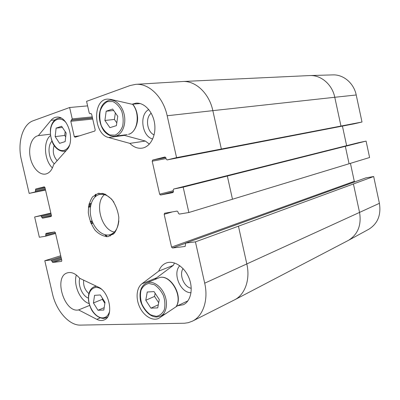 <?xml version="1.0" encoding="UTF-8"?>
<svg xmlns="http://www.w3.org/2000/svg" width="400" height="400" viewBox="0 0 400 400"><rect width="100%" height="100%" fill="white"/><g stroke="black" fill="none" stroke-linecap="round" stroke-linejoin="round"><path stroke-width="0.6" d="M112.63 109.035L117.75 116.29L116.395 125.645L109.92 127.66L104.905 120.46L106.18 111.21L112.63 109.035M106.18 111.21L113.685 110.53M115.355 112.895L114.415 119.45L116.8 122.85M104.905 120.46L114.415 119.45M123.355 135.1L145.34 141.045L149.375 144.115M148.785 109.555C138.915 114.48 141.95 136.665 152.725 138.975M154.03 291.59L159.285 299.565L157.725 307.885L150.92 308.16L145.775 300.26L147.25 292.015L154.03 291.59M155.13 293.255L154.55 296.405L158.695 302.715M145.775 300.26L154.55 296.405M150.92 308.16L158.31 304.775M174.49 262.955L173.36 265.335L156.55 277.855L154.815 279.51M179.805 265.72C172.23 273.165 180.415 293.025 191.02 292.715M356.215 94.98C353.855 83.175 343.465 74.425 332.87 74.895L309.54 75.57L182.67 81.51L135.735 84.345C148.89 83.12 163.195 96.955 167.18 115.75L176.565 157.63L362.005 122.015L356.215 94.98L334.775 97.275C332.205 84.515 321.165 75.05 310.005 75.555M362.005 122.015L354.32 123.8M342.42 126.095L346.63 145.665M358.375 142.72L366.085 141.095L183.175 187.14L173.65 189.055L173.16 190.2L173.445 191.45L172.96 192.59L160.565 195.025L159.63 194.18L152.2 161.2L152.685 160.04L164.965 157.005L165.895 157.835L166.175 159.09L167.11 159.92L176.565 157.63M195.435 241.855L204.695 283.19C208.605 299.945 203.095 316.11 192.395 321.17L234.575 299.85C244.975 294.67 250.415 279.52 246.85 264.09L238.45 226.19L195.435 241.855L185.69 243.09L185.155 246.455L172.5 247.995L171.555 247.105L164.165 214.31L164.605 213.22L177.085 211.095L178.05 211.965L178.33 213.215L179.3 214.09L188.86 212.51L369.6 157.51L366.085 141.095M350.44 163.38L354.3 181.33L354.81 181.865M365.765 177.905L373.67 176.515L238.45 226.19M234.575 299.85L348.06 240.56L368.745 229.285C377.7 223.68 381.255 215.025 379.405 203.325L373.67 176.515M45.535 190.08L29.17 193.4L35.35 191.9L35.715 188.985L44.27 186.865L44.96 187.58L51.43 215.57L51.105 216.505L42.485 218.195L40.87 215.725L34.645 216.975L50.855 213.075M89.035 203.89L91.23 203.365M34.645 216.975L39.35 237.25L45.65 236.21L45.975 233.39L54.67 231.91L55.38 232.655L61.82 260.51L61.55 261.39L52.745 262.46L51.115 259.93L44.8 260.72L60.72 255.75M135.735 84.345L130.12 85.525L86.575 101.35L89.24 113.025L89.955 113.76L90.905 113.46L91.625 114.2L95.21 129.925L94.81 131.04L75.06 137.235L74.28 136.52L70.795 121.3L72.235 118.87L69.635 107.51L87.61 105.875M192.395 321.17L188.215 322.7L184.405 323.24L80.395 325.105C69.085 325.56 56.175 310.665 52.475 293.8L44.8 260.72M57.15 160.705C53.37 156.28 52.37 151.245 54.145 145.6M51.925 141.225C47.095 145.91 48.555 159.1 54.37 163.81M154.115 134.89C146.99 132.035 145.05 117.735 151.215 113.205M191.24 288.285C184.04 287.115 178.88 274.635 183.055 268.605M88.895 293.585C84.93 290.16 83.185 285.69 83.65 280.17M79.775 278.325C77.7 285.16 82.41 296.05 88.375 298.105M158.755 271.115C160.28 267.12 162.745 264.43 166.155 263.045C173.725 259.995 184.315 266.62 188.87 277.68C193.52 288.7 190.85 301.255 183.365 304.715L177.505 305.795L158.785 318.335C152.685 321.325 144.045 316.195 139.825 307.39C135.535 298.63 136.415 287.9 141.89 283.82L158.755 271.115L173.36 265.335M177.505 305.795L187.94 300.82M132.005 104.225L136.025 103.145C144.37 102.345 153.115 111.885 154.645 123.825C156.29 135.755 150.36 146.92 142.145 148.14C137.73 148.74 133.63 147.155 129.85 143.385L108.635 137.52C93.4 134.285 92.24 99.395 107.615 99.1L110.38 99.315L132.005 104.225L140.185 103.545M129.85 143.385L145.34 141.045M51.015 120.305C52.585 118.425 54.435 117.37 56.565 117.145C67.605 115.145 75.715 141.2 66.75 149.975L53.545 164.73C52.03 170.125 49.36 173.235 45.535 174.06C39.17 175.245 32.055 167.215 30.185 157.045C28.22 146.895 31.95 136.79 38.355 135.635L51.015 120.305L54.89 119.93M38.355 135.635L50.37 134.21M50.51 135.535C42.975 141.225 44.2 160.405 52.425 167.925M78.605 309.915C64.38 313.275 53.28 276.765 67.3 272.88C71.41 271.69 75.555 273.495 79.725 278.305L98.24 287.095C109.675 291.715 114.135 316.525 104.21 319.915C101.93 320.875 99.465 320.685 96.815 319.34L78.605 309.915L89.625 305.425M76.33 275.005C73.18 284.96 80.305 301.05 89.085 303.55M118.84 220.835C118.05 228.275 115.16 232.885 110.18 234.655C102.915 236.9 94.03 228.99 91.23 218.17C88.31 207.385 92.12 196.115 99.54 194.47L99.66 194.44C104.83 193.585 109.58 196.17 113.905 202.195M98.3 193.325L92.595 196.8C89.72 201.045 88.3 206.38 88.335 212.805C89.31 219.35 91.58 225.175 95.145 230.285C99.255 234.45 103.6 236.555 108.19 236.6L114.085 233.49C117.175 229.35 118.75 223.94 118.805 217.265C117.81 210.415 115.425 204.375 111.645 199.14L105.1 194.125L98.3 193.325M104.48 194.64C94.145 202.925 101.31 229.975 114.385 232.065M183.175 187.14L188.86 212.51M29.17 193.4L21.415 159.97C17.235 142.955 22.475 124.365 33.18 120.755L69.635 107.51M100.365 294.965L105.005 302.355L103.825 310.035L97.995 310.27L93.44 302.95L94.56 295.33L100.365 294.965M102.495 298.355L102.345 299.335L104.855 303.335M97.995 310.27L104.19 307.66M93.44 302.95L102.345 299.335M61.625 126.27L66.155 133.045L65.15 141.61L59.61 143.335L55.17 136.61L56.115 128.13L61.625 126.27M65.165 131.57L64.715 135.435L65.7 136.91M55.17 136.61L64.715 135.435M56.115 128.13L62.405 127.44M115.095 135.14L109.825 134.955C106.31 133.145 103.46 130.02 101.28 125.58C99.74 120.685 99.39 115.79 100.22 110.9C101.765 106.46 104.19 103.36 107.485 101.605L112.785 101.555C116.4 103.255 119.355 106.39 121.64 110.955C123.24 116.025 123.575 121.06 122.65 126.07C120.975 130.535 118.455 133.56 115.095 135.14M116.02 135.985C122.055 134.275 125.99 125.235 124.485 116.03C123.05 106.815 116.49 99.605 110.225 100.14C104.025 101.235 100.405 106.03 99.37 114.515C98.96 118.14 99.975 125.25 103.995 130.965C107.18 134.705 110.76 136.47 114.73 136.265L116.02 135.985M132.535 104.18C140.46 113.38 137.755 132.26 128.485 134.305L128.54 134.295C134.62 133.16 138.445 122.91 137.475 116.36C136.965 111.595 135.39 107.53 132.75 104.16M156.225 316.355L150.715 314.885C147.06 312.345 144.125 308.75 141.91 304.1C140.37 299.195 140.07 294.58 141.015 290.255C142.7 286.525 145.28 284.26 148.755 283.45L154.3 284.705C158.06 287.17 161.105 290.8 163.435 295.585C165.03 300.67 165.31 305.415 164.265 309.82C162.445 313.54 159.765 315.715 156.225 316.355M157.085 316.965L160.55 316.14C166.36 313.445 168.285 303.405 164.52 294.575C160.84 285.71 152.495 280.365 146.65 282.85C141.555 285.465 139.395 290.66 140.175 298.44C140.265 304.315 147.845 317.42 156.93 317.015L160.55 316.14L166.275 313.385M146.65 282.85L158.33 278.075C169.12 272.57 183.545 295.54 176.055 306.775M90.59 205.995L88.515 206.505M90.455 206.835L88.41 207.335L90.455 206.835M42.485 218.195L51.455 215.995M90.675 205.56L88.58 206.07M51.33 215.15L41.795 217.47M90.91 204.5L88.775 205.015M51.1 214.135L41.56 216.445M91.15 203.62L88.97 204.145M50.905 213.31L40.87 215.725M45.48 189.845L35.35 191.9M172.405 211.89L164.165 214.31M365.95 177.84L185.805 243.06M152.2 161.2L166.06 158.57M173.28 190.72L159.63 194.18M165.805 157.575L152.685 160.04M167.11 159.92L354.34 123.795L167.135 159.915M358.415 142.71L173.68 189.05M340.965 126.04L334.775 97.275L212.84 110.65C209.225 93.36 195.59 80.575 182.67 81.51M348.455 240.35C357.885 234.425 361.59 225.15 359.575 212.52L353.44 184.01M204.695 283.19L379.405 203.325M349.09 163.795L345.335 146.335M61.62 259.64L52.745 262.46M61.415 258.745L52.05 261.705M61.18 257.74L51.81 260.685M60.975 256.845L51.115 259.93M93.05 223.225L91.13 223.75L93.05 223.225M45.65 236.21L55.575 233.49L45.68 236.2M79.415 135.87L74.28 136.52M92.73 119.065L70.795 121.3M92.505 118.07L71.16 120.21M92.47 117.905L71.87 119.965M92.24 116.905L72.235 118.87M232.49 199.295L227.335 176.045M221.345 149.005L212.84 110.65L167.18 115.75M141.89 283.82L156.55 277.855M108.635 137.52L124.285 135.395M96.815 319.34L100.1 317.91M102.18 193.25L102.075 193.89M112.67 233.905L113.075 234.41M110.39 236.005L109.475 234.84M98.84 194.66L99.055 193.195M95.79 194.245L95.6 196.435M105.78 234.9L107.03 236.705M107.105 236.705L105.915 234.92M95.705 196.345L95.855 194.21M45.29 189.015L35.65 190.96M45.055 188L35.415 189.93M44.795 187.18L35.715 188.985M173.475 191.72L160.565 195.025M92.745 222.55L90.835 223.07M55.4 232.73L45.93 235.315M92.37 221.64L90.465 222.155M54.135 232L45.695 234.29M90.205 221.46L92.105 220.95L90.205 221.465M185.395 243.325L172.5 247.995M354.3 181.33L171.555 247.105M109.7 310.93C108.545 315.315 106.205 317.625 102.69 317.86C96.21 318.135 88.97 308.39 88.61 299.155C88.06 289.855 94.665 284.5 101.44 289.205M103.55 318.425L106.095 317.865L107.635 316.925M96.535 286.285L94.295 286.72L96.05 286.055M69.4 145.35C68.1 147.98 66.365 149.63 64.19 150.31C57.365 152.49 49.77 141.615 50.52 131.005C50.995 120.275 59.705 115.235 66.03 122.555M61.125 118.115L59.22 118.03C55.145 118.675 52.37 121.675 50.895 127.04C49.58 131.03 50.775 141.285 54.375 145.935C57.29 149.695 60.555 151.48 64.17 151.285L66.105 150.695M114.73 136.265L127.2 134.58M110.225 100.14L113.09 99.93M158.33 278.075C169.36 272.44 183.855 295.325 176.205 306.675M103.525 193.555L99.54 194.47M114.095 233.48L110.18 234.655M95.17 194.6L95.005 196.96M105.005 234.735L106.315 236.705M358.395 142.715L173.65 189.055M365.855 177.865L185.69 243.09M94.295 286.72C91.125 288.085 89.2 291.02 88.525 295.525L88.515 300.39C89.08 303.855 90.185 307.16 91.83 310.305C95.07 315.315 98.925 318.04 103.395 318.47L107.375 317.3M64.17 151.285L65.795 151.045M59.22 118.03L60.67 117.895"/></g></svg>

